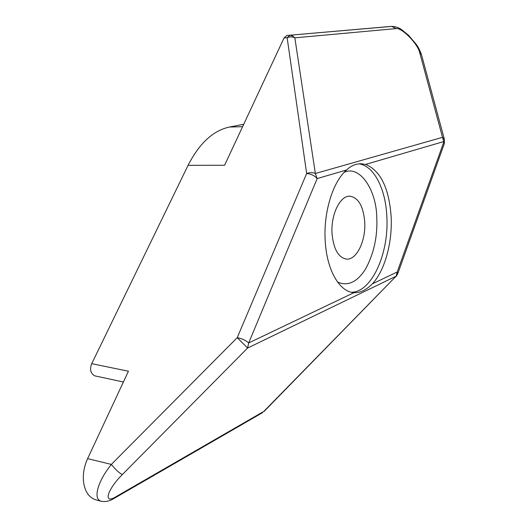 <?xml version="1.0" encoding="UTF-8"?>
<svg xmlns="http://www.w3.org/2000/svg" width="528" height="528" viewBox="0 0 528 528"><rect width="100%" height="100%" fill="white"/><g stroke="black" fill="none" stroke-linecap="round" stroke-linejoin="round"><path stroke-width="0.79" d="M337.577 282.051C347.886 286.552 357.251 282.15 365.673 268.838C373.996 253.341 377.698 236.095 376.761 217.094C376.286 189.387 359.429 164.762 344.144 172.372M364.709 221.654C366.095 240.517 356.631 260.37 346.328 259.09C338.375 257.539 333.623 249.176 332.072 234.003C330.554 214.83 340.21 195.136 350.104 196.205C358.433 197.756 363.304 206.237 364.709 221.654M264.02 411.497L396.092 276.21L263.842 411.391L115.711 496.861L114.358 498.267C109.705 501.145 105.244 502.128 100.987 501.211C96.571 499.778 95.832 494.657 98.749 485.846C101.29 478.837 105.494 471.695 111.368 464.416L87.608 458.647L128.429 371.224L91.727 363.68C89.509 369.25 90.506 373.303 94.71 375.844L123.4 381.995M87.608 458.647C84.117 466.349 82.757 474.091 83.536 481.879C84.922 491.667 88.988 497.633 95.733 499.785L100.98 501.211M115.711 496.861C103 504.709 107.078 489.674 122.344 474.566L247.606 348.031L396.092 276.21L397.221 271.993L372.365 283.866C384.985 270.329 392.594 242.141 391.116 216.269C388.964 187.869 380.457 170.584 365.607 164.413L443.989 141.497L397.221 271.993L397.723 273.834L444.332 143.583L442.51 137.326L444.424 139.491L421.568 54.945M372.365 283.866C366.128 290.07 359.997 293 353.971 292.657L248.701 342.956L317.156 178.583C314.569 175.613 311.071 173.923 306.656 173.507C309.738 172.339 312.635 172.339 315.355 173.501L294.842 37.838C292.42 36.623 289.852 36.584 287.14 37.712L306.656 173.507L237.237 337.663C241.85 338.527 245.672 340.289 248.701 342.956L247.606 348.031L237.237 337.663L111.368 464.416C115.441 469.537 119.097 472.916 122.344 474.566M243.745 124.252L229.495 127.037C213.18 130.515 199.366 143.279 188.067 165.33L224.598 165.251L284.064 37.897L287.14 37.712L289.905 35.284L292.591 35.871L294.842 37.838L396.191 28.591C401.841 27.535 417.648 43.639 419.668 52.477L442.51 137.326L315.355 173.501L317.156 178.583L346.606 169.97C332.765 181.698 323.169 213.015 325.255 241.666C326.924 270.244 339.53 291.7 353.608 292.624L353.971 292.657M188.067 165.33L91.727 363.68M389.123 26.572L286.836 35.475L284.064 37.897M419.668 52.477L421.496 54.668C419.793 50.153 418.057 46.735 416.295 44.398L408.566 35.31L401.96 29.905C399.062 27.694 395.683 26.525 391.822 26.4L286.836 35.475M346.606 169.97C351.047 165.739 355.905 163.673 361.165 163.772L365.607 164.413M358.948 163.858C373.949 165.759 385.546 188.753 386.813 216.044C389.294 252.74 371.969 292.235 351.41 292.255M242.609 126.68L229.495 127.037M388.892 26.585L391.71 26.407L396.191 28.591M262.528 412.672L114.134 498.392M391.829 26.4L389.004 26.578M444.332 143.583L444.424 139.491M396.079 276.5L397.723 273.834M360.776 163.766L361.165 163.779"/></g></svg>
